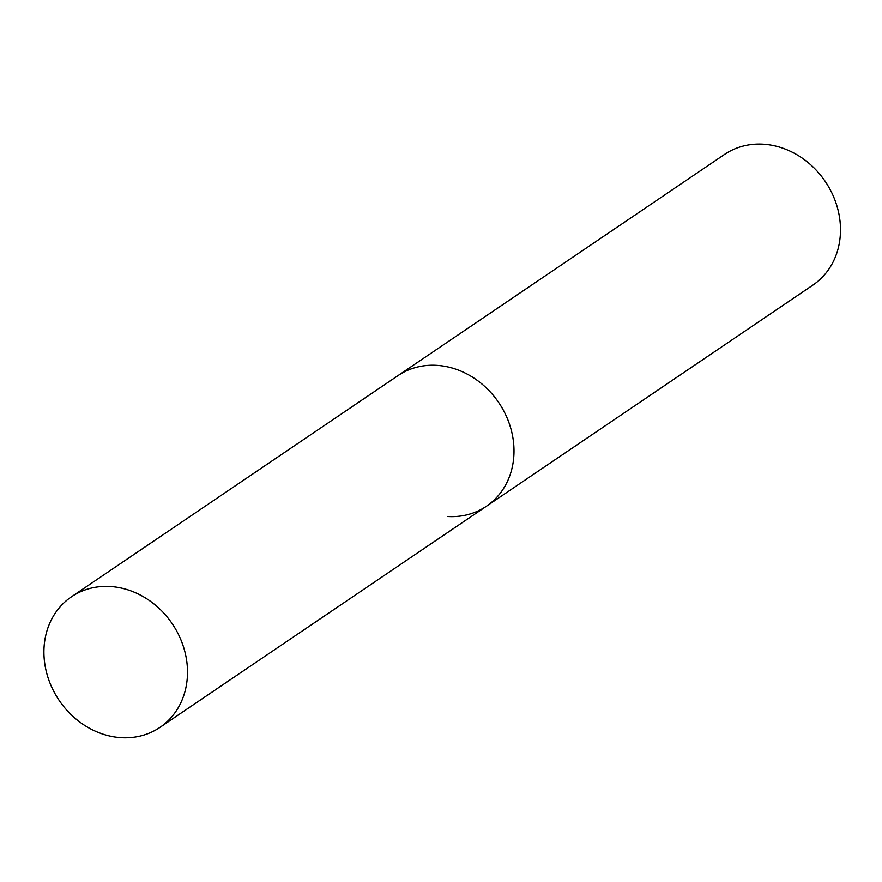 <?xml version="1.0" encoding="UTF-8"?>
<svg xmlns="http://www.w3.org/2000/svg" width="882" height="882" viewBox="0 0 882 882"><rect width="100%" height="100%" fill="white"/><g stroke="black" fill="none" stroke-linecap="round" stroke-linejoin="round"><path stroke-width="1.32" d="M71.475 596.783A78.873 68.3 -124.1 0 0 44.1 657.443A78.873 68.3 -124.1 0 0 86.59 726.592A78.873 68.3 -124.1 0 0 159.94 727.385A78.873 68.3 -124.1 0 0 187.315 666.737A78.873 68.3 -124.1 0 0 144.824 597.577A78.873 68.3 -124.1 0 0 71.475 596.783L724.464 154.471A78.873 68.3 55.9 0 1 763.547 144.218A78.873 68.3 55.9 0 1 835.695 202.176A78.873 68.3 55.9 0 1 812.928 285.073L486.434 506.235A78.873 68.3 -124.1 0 0 513.809 445.575A78.873 68.3 -124.1 0 0 471.319 376.427A78.873 68.3 -124.1 0 0 397.969 375.633A78.873 68.3 55.9 0 1 437.053 365.368A78.873 68.3 55.9 0 1 509.201 423.338A78.873 68.3 55.9 0 1 486.434 506.235A78.873 68.3 55.9 0 1 447.35 516.488M486.434 506.235L159.94 727.385"/></g></svg>
